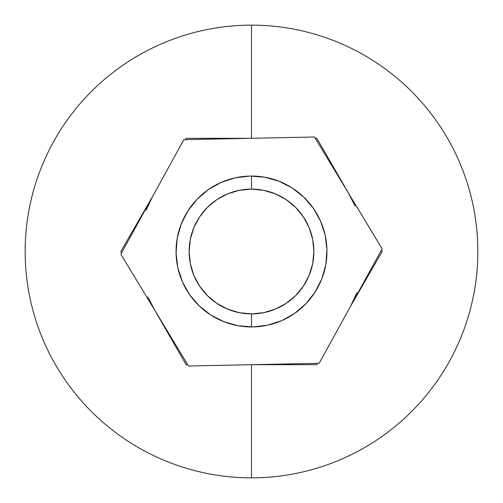<?xml version="1.0" encoding="UTF-8"?>
<svg xmlns="http://www.w3.org/2000/svg" width="503" height="503" viewBox="0 0 503 503"><rect width="100%" height="100%" fill="white"/><g stroke="black" fill="none" stroke-linecap="round" stroke-linejoin="round"><path stroke-width="0.75" d="M251.5 176.05L251.5 189.115A62.385 62.385 0 0 1 313.885 251.5A62.385 62.385 0 0 1 251.5 313.885L251.5 326.95A75.45 75.45 0 0 0 326.95 251.5A75.45 75.45 0 0 0 251.5 176.05A75.45 75.45 0 0 1 326.95 251.5A75.45 75.45 0 0 1 251.5 326.95A75.45 75.45 0 0 1 176.05 251.5A75.45 75.45 0 0 1 251.5 176.05A75.45 75.45 0 0 0 176.05 251.5A75.45 75.45 0 0 0 251.5 326.95L251.5 313.885L263.673 312.684L275.374 309.131L286.157 303.366L295.613 295.613L303.366 286.157L309.131 275.374L312.684 263.673L313.885 251.5L312.684 239.327L309.131 227.626L303.366 216.843L295.613 207.387L286.157 199.634L275.374 193.869L263.673 190.316L251.5 189.115L239.327 190.316L227.626 193.869L216.843 199.634L207.387 207.387L199.634 216.843L193.869 227.626L190.316 239.327L189.115 251.5L190.316 263.673L193.869 275.374L199.634 286.157L207.387 295.613L216.843 303.366L227.626 309.131L239.327 312.684L251.5 313.885A62.385 62.385 0 0 1 189.115 251.5A62.385 62.385 0 0 1 251.5 189.115L251.5 176.05M316.84 138.325L315.299 138.325L316.84 138.325L348.931 193.906L316.84 138.325M250.337 138.325L186.16 138.325L185.387 139.658L186.16 138.325L250.337 138.325M152.906 195.919L120.814 251.5L121.588 252.833L120.814 251.5L152.906 195.919M154.069 309.094L186.16 364.675L187.701 364.675L186.16 364.675L154.069 309.094M252.663 364.675L316.84 364.675L317.613 363.342L316.84 364.675L252.663 364.675M350.094 307.082L382.186 251.5L381.412 250.167L382.186 251.5L350.094 307.082M251.5 25.15A226.35 226.35 0 0 1 477.85 251.5A226.35 226.35 0 0 1 251.5 477.85A226.35 226.35 0 0 0 477.85 251.5A226.35 226.35 0 0 0 251.5 25.15L251.5 138.3L251.5 25.15A226.35 226.35 0 0 0 25.15 251.5A226.35 226.35 0 0 0 251.5 477.85L251.5 364.7L251.5 477.85A226.35 226.35 0 0 1 25.15 251.5A226.35 226.35 0 0 1 251.5 25.15M319.154 363.311L188.493 365.995L120.846 254.185L183.846 139.689L314.507 137.005L382.154 248.815L319.154 363.311L188.493 365.995L120.846 254.185L183.846 139.689L314.507 137.005L382.154 248.815L319.154 363.311M253.047 326.931L267.734 325.183L281.799 320.6L294.695 313.363L305.937 303.743L315.079 292.124L321.788 278.939L325.787 264.697L326.931 249.953L325.183 235.266L320.6 221.201L313.363 208.305L303.743 197.063L292.124 187.921L278.939 181.212L264.697 177.213L249.953 176.069L235.266 177.817L221.201 182.4L208.305 189.637L197.063 199.257L187.921 210.876L181.212 224.061L177.213 238.303L176.069 253.047L177.817 267.734L182.4 281.799L189.637 294.695L199.257 305.937L210.876 315.079L224.061 321.788L238.303 325.787L253.047 326.931M348.328 192.913L355.149 206.054M356.929 292.652L350.654 306.063M154.673 310.087L147.851 296.946M146.071 210.348L152.346 196.937M325.787 264.697L326.931 249.953L325.183 235.266M177.213 238.303L176.069 253.047L177.817 267.734"/></g></svg>
